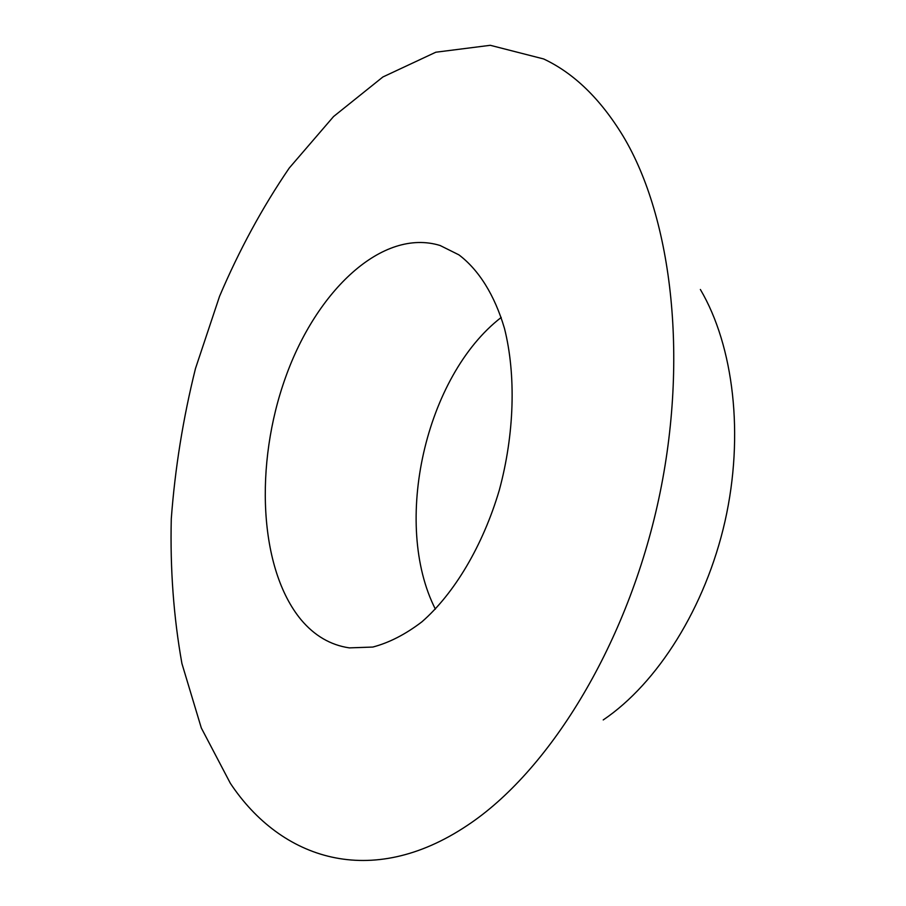 <?xml version="1.0" encoding="UTF-8"?>
<svg xmlns="http://www.w3.org/2000/svg" width="906" height="906" viewBox="0 0 906 906"><rect width="100%" height="100%" fill="white"/><g stroke="black" fill="none" stroke-linecap="round" stroke-linejoin="round"><path stroke-width="1.36" d="M458.912 254.858L440.123 245.503C382.4 227.757 316.364 290.679 285.549 377.417C254.382 464.132 258.844 568.651 301.075 619.749C314.495 635.729 330.577 645.106 349.32 647.881L372.796 647.054C389.127 642.762 405.503 634.359 421.89 621.844C454.28 593.577 482.807 545.854 499.285 490.225C514.495 434.053 516.148 374.925 504.495 328.493C494.631 294.971 478.708 269.795 458.912 254.858M501.211 317.44C425.322 376.001 391.992 523.679 435.378 609.149M603.226 719.942C657.484 683.294 705.48 607.496 725.015 521.233C744.426 434.937 733.634 345.877 700.372 289.478M230.339 783.282C280.917 859.466 371.041 889.817 467.326 825.411C547.745 772.206 624.936 648.911 657.224 505.933C689.477 362.944 672.705 218.448 622.943 135.855C600.338 98.799 573.906 73.171 543.645 58.958L490.282 45.3L435.809 52.22L382.898 76.965L333.567 116.534L289.263 168.018C262.502 207.214 239.263 249.965 219.569 296.273L195.492 368.482C183.114 418.255 175.039 468.379 171.279 518.855C170.079 568.968 173.635 617.201 181.925 663.554L201.302 727.948L230.339 783.282"/></g></svg>
